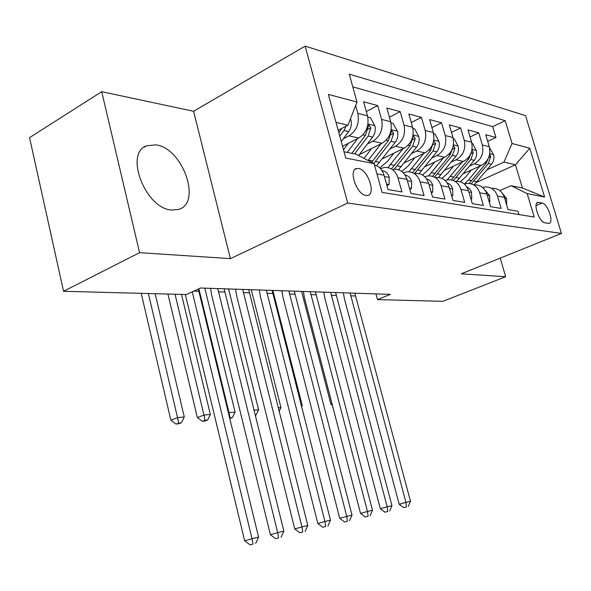 <?xml version="1.0" encoding="UTF-8"?>
<svg xmlns="http://www.w3.org/2000/svg" width="591" height="591" viewBox="0 0 591 591"><rect width="100%" height="100%" fill="white"/><g stroke="black" fill="none" stroke-linecap="round" stroke-linejoin="round"><path stroke-width="0.89" d="M171.7 209.997L178.031 209.539C202.373 204.131 183.121 148.171 155.928 144.861L146.487 145.829C123.992 153.527 145.785 209.037 171.7 209.997M365.992 195.451L367.292 195.481C376.371 195.008 368.163 169.661 358.589 168.501L356.912 168.479C348.025 169.24 356.565 194.705 365.992 195.451M101.718 91.686L139.572 252.667L230.401 258.636L193.604 111.285L101.718 91.686L29.55 137.629L63.555 291.282L186.475 294.54L200.571 288.002L390.326 294.377L377.516 299.607L442.866 301.344L505.682 276.728L500.215 258.119M193.604 111.285L305.133 46.12L525.525 115.659L561.45 233.43L347.715 203.031L305.133 46.12M376.947 173.88L384.032 175.187L388.051 189.608L401.954 191.927L397.972 177.751L406.992 179.405C404.517 172.225 399.974 168.849 393.362 169.27M406.992 179.405L410.952 193.427L424.057 195.606L420.142 181.829L428.66 183.395C426.222 176.406 421.745 173.111 415.244 173.51M428.66 183.395L432.553 197.025L444.934 199.086L441.085 185.677L449.138 187.162C446.737 180.358 442.334 177.145 435.929 177.514M449.138 187.162L452.965 200.423L464.689 202.373L460.891 189.319L468.523 190.723C466.159 184.104 461.83 180.964 455.521 181.311M468.523 190.723L472.29 203.636L483.394 205.491L479.663 192.777L486.895 194.107C484.576 187.65 480.306 184.584 474.1 184.909M486.895 194.107L490.611 206.687L501.146 208.446L497.474 196.049C495.169 189.689 490.944 186.667 484.797 186.978L482.633 187.45M463.292 173.724L481.266 165.458C488.269 161.336 490.944 155.093 489.304 146.731L485.728 134.711L495.945 137.467L487.701 141.352M469.535 166.071L474.255 163.892C481.296 159.718 483.985 153.409 482.337 144.965L478.74 132.827L470.059 136.979M478.74 132.827L467.983 129.924L471.618 142.246C473.28 150.823 470.562 157.228 463.462 161.476L444.661 170.245M425.025 166.61L444.713 157.28C451.93 152.906 454.686 146.324 452.994 137.526L449.308 124.886L460.633 127.944L451.494 132.384M404.31 162.806L424.951 152.862C432.28 148.348 435.087 141.574 433.366 132.547L429.62 119.581L441.558 122.802L431.925 127.56M382.421 158.824L404.096 148.193C411.535 143.539 414.38 136.565 412.636 127.294L408.832 113.974L421.442 117.373L411.27 122.5M359.254 154.657L382.045 143.266C389.602 138.449 392.49 131.268 390.717 121.731L386.854 108.05L400.188 111.64L389.425 117.166M342.536 146.287L358.693 138.043C366.368 133.064 369.301 125.661 367.499 115.843L363.583 101.77L377.708 105.582L366.302 111.551M542.183 203.031L538.135 202.351C532.506 202.248 539.184 222.46 544.917 222.829L548.803 223.391C554.424 223.568 547.916 203.622 542.183 203.031L536.037 205.631M344.028 151.754L355.885 154.162L374.103 163.626L382.089 192.4L534.212 217.015L527.165 193.634L511.052 185.7L499.89 190.62M374.103 163.626L345.75 158.07L328.367 94.412L357.023 102.066L349.274 74.141L505.179 120.675L512.057 143.487L529.758 148.215L544.607 197.054L527.165 193.634M343.305 138.774L348.971 135.864L358.693 138.043M367.388 143.975L372.869 141.212L382.045 143.266M390.112 148.88L395.423 146.258L404.096 148.193M411.602 153.527L416.744 151.03L424.951 152.862M431.94 157.923L436.934 155.544L444.713 157.28M451.228 162.104L456.075 159.821L463.462 161.476M495.945 137.467L492.709 126.637L352.805 86.862M355.656 105.553L357.828 113.391C359.638 123.32 356.683 130.818 348.971 135.864M377.708 105.582L381.594 119.419C383.374 129.067 380.471 136.329 372.869 141.212M400.188 111.64L404.015 125.107C405.773 134.489 402.907 141.537 395.423 146.258M421.442 117.373L425.21 130.478C426.938 139.609 424.116 146.457 416.744 151.03M441.558 122.802L445.267 135.568C446.973 144.455 444.196 151.111 436.934 155.544M460.633 127.944L464.282 140.385C465.959 149.05 463.226 155.529 456.075 159.821M518.994 214.548L518.012 211.253L507.994 209.583L504.345 197.313C502.055 191.019 497.858 188.019 491.749 188.33M511.052 185.7L522.437 188.012L515.448 164.793L503.983 162.082L512.057 143.487M476.649 182.301L515.448 164.793L529.758 148.215M486.94 169.846L503.983 162.082M139.572 252.667L63.555 291.282M230.401 258.636L347.715 203.031M561.45 233.43L461.298 273.81L505.682 276.728M375.957 293.897L377.516 299.607M338.17 130.293L347.929 125.211L336.013 122.396M492.709 126.637L505.179 120.675M464.363 184.052L466.787 183.491C473.029 183.158 477.321 186.254 479.663 192.777M445.104 180.484L447.808 179.819C454.154 179.465 458.513 182.626 460.891 189.319M424.774 176.739L427.788 175.941C434.237 175.557 438.67 178.807 441.085 185.677M403.276 172.801L406.638 171.841C413.183 171.434 417.689 174.766 420.142 181.829M380.508 168.657L384.253 167.512C390.902 167.076 395.475 170.489 397.972 177.751M384.032 175.187C382.347 169.728 379.163 166.33 374.487 165M357.023 102.066L347.929 125.211M522.437 188.012L544.607 197.054M506.598 204.9L506.657 198.65L502.727 193.745M354.829 293.188L410.494 501.308L405.936 502.38L406.431 506.923L403.734 507.676L406.431 506.923M350.108 293.025L405.936 502.38L399.191 504.286L344.317 298.462L343.401 292.804M399.191 504.286L403.734 507.676M408.255 506.487L410.494 501.308M471.374 170.009L465.627 177.027L460.315 181.755M479.907 166.086L468.441 180.048L464.43 184.03M489.562 147.757L493.596 154.776C494.423 158.248 493.736 161.417 491.527 164.298L474.063 184.902M471.256 183.853L488.306 163.559L490.744 156.615L488.609 157.598L486.253 163.086L469.165 183.454M490.744 156.615L489.614 154.295M332.061 403.948L330.938 404.347L301.58 291.4M330.938 404.347L332.46 405.478M489.193 201.886L489.828 201.996L489.584 195.532L485.159 190.295M335.599 292.538L391.944 505.682L387.171 506.812L387.718 511.451L384.985 512.22L387.718 511.451M330.65 292.375L387.171 506.812L380.331 508.74L324.799 297.938L323.861 292.146M380.331 508.74L384.985 512.22M389.632 510.993L391.944 505.682M489.296 202.233L489.828 201.996M470.85 198.709L471.803 198.871L471.426 191.698L469.705 188.817L466.676 186.704M315.446 291.865L372.478 510.277L367.462 511.459L368.075 516.209L365.304 516.985L368.075 516.209M310.253 291.688L367.462 511.459L360.54 513.424L304.335 297.391L303.39 291.459M360.54 513.424L365.304 516.985M370.077 515.721L372.478 510.277M471.005 199.226L471.803 198.871M451.502 195.355L452.795 195.584L452.684 188.795C451.679 185.803 449.854 183.853 447.21 182.951M294.296 291.156L352.022 515.101L346.74 516.349L347.419 521.203L344.612 521.993L347.419 521.203M288.851 290.971L346.74 516.349L339.729 518.337L282.867 296.815L281.914 290.735M339.729 518.337L344.612 521.993M349.532 520.693L352.022 515.101M451.709 196.072L452.795 195.584M431.068 191.816L432.738 192.105L432.701 185.146C431.6 181.873 429.591 179.827 426.665 179.021M272.089 290.403L330.495 520.183L324.932 521.491L325.685 526.463L322.841 527.268L325.685 526.463M266.356 290.211L324.932 521.491L317.832 523.515L260.313 296.209L259.346 289.982M317.832 523.515L322.841 527.268M327.909 525.931L330.495 520.183M431.334 192.747L432.738 192.105M453.474 166.137L447.616 173.377L441.957 178.408M462.132 162.097L447.158 179.915M471.884 143.295L472.578 143.473L476.316 150.572C477.159 154.133 476.464 157.383 474.218 160.338L456.791 181.223M471.116 152.884L468.67 159.068L451.376 179.937M453.386 180.536L470.828 159.563L473.302 152.434L471.943 149.988M282.084 292.626L281.597 290.728M434.636 162.06L428.66 169.536L422.469 174.988M443.435 157.886L428.63 175.859M453.267 138.604L454.28 138.855L458.143 146.147C459 149.796 458.284 153.135 456.008 156.172L438.492 177.477M452.684 147.905L450.172 154.835L432.553 176.34M434.481 177.137L452.44 155.352L454.952 148.038L453.312 145.534M301.262 405.618L302.237 405.529L272.85 290.432M301.587 406.903L302.237 405.529M414.801 157.753L408.699 165.495L401.762 171.479M423.725 153.453L408.898 171.767M433.639 133.655L434.998 133.994L438.995 141.493C439.867 145.231 439.143 148.659 436.83 151.784L419.085 173.658M433.233 142.83L430.676 150.373L412.614 172.668M414.749 173.414L433.07 150.927L435.619 143.399L433.646 140.968M278.221 407.856L280.947 407.591L251.256 289.708M279.122 411.432L280.947 407.591M393.865 153.217L387.637 161.232L379.718 167.859M402.929 148.769L387.918 167.6M412.917 128.424L414.66 128.868L418.797 136.573C419.684 140.414 418.945 143.945 416.596 147.159L398.504 169.757M394.263 169.189L412.629 146.25L415.222 138.516L413.405 135.849L410.102 145.667L391.471 168.908M253.938 410.213L258.592 409.762L228.599 288.947M255.223 415.399L256.021 415.104L255.172 415.192M256.021 415.104L258.592 409.762M409.437 188.071L411.535 188.433L411.58 181.289C410.383 177.714 408.174 175.586 404.961 174.906M248.73 289.62L307.808 525.532L301.949 526.913L302.777 532.011L299.903 532.823L302.777 532.011M242.694 289.42L301.949 526.913L294.761 528.967L236.585 295.566L235.61 289.184M294.761 528.967L299.903 532.823M305.126 531.442L307.808 525.532M409.77 189.253L411.535 188.433M371.746 148.415L364.012 158.381M380.944 143.812L368.119 160.516M391.006 122.898L393.178 123.445L397.462 131.379C398.356 135.332 397.617 138.959 395.231 142.268L376.637 165.768M373.815 163.478L391.035 141.308L393.665 133.344L391.737 130.604L388.361 140.695L371.636 162.34M198.879 288.785L229.027 412.629L235.092 412.045L204.811 288.142M229.714 418.502L232.426 417.527L229.581 417.933M228.348 412.88L229.027 412.629L230.002 417.778M232.426 417.527L235.092 412.045M386.521 184.104L389.085 184.547L389.225 177.211C387.91 173.303 385.502 171.095 381.993 170.592M383.995 175.054L383.448 173.436M224.129 288.792L283.872 531.183L277.681 532.639L278.597 537.862L275.687 538.682L278.597 537.862M217.769 288.578L277.681 532.639L270.405 534.722L211.6 294.902L210.618 288.342M270.405 534.722L275.687 538.682M281.08 537.263L283.872 531.183M386.928 185.567L389.085 184.547M348.335 143.325L343.489 149.774M357.673 138.56L347.227 152.404M367.794 117.048L370.439 117.712L374.893 125.89C375.802 129.946 375.041 133.684 372.625 137.097L358.567 155.559M354.644 153.911L368.178 136.078L370.853 127.878L368.799 125.048L365.349 135.435L351.785 153.328M175.047 294.237L203.961 415.059L210.352 414.439L181.503 294.407M204.937 421.065L207.581 420.075L205.025 420.341L202.381 421.331L204.937 421.065M205.025 420.341L203.961 415.059L197.35 417.564L167.933 294.052M197.35 417.564L202.381 421.331M207.581 420.075L210.352 414.439M198.325 289.043L258.577 537.145L252.032 538.697L253.044 544.045L250.104 544.88L253.044 544.045M192.252 291.858L252.032 538.697L244.674 540.802L185.323 294.51M244.674 540.802L250.104 544.88M255.667 543.41L258.577 537.145M350.374 118.983L350.965 120.069C351.889 124.243 351.128 128.092 348.668 131.616L341.236 141.537M341.916 128.343L338.828 132.702M339.766 136.152L343.955 130.537L346.104 126.164M148.378 293.528L177.536 417.623L184.281 416.973L155.174 293.712M178.733 423.777L181.4 422.764L176.029 424.05L178.733 423.777M178.704 423.038L177.536 417.623L170.865 420.186L141.205 293.343M170.865 420.186L176.029 424.05M181.4 422.764L184.281 416.973M474.255 163.892L481.266 165.458M482.337 144.965L489.304 146.731M357.828 113.391L367.499 115.843M381.594 119.419L390.717 121.731M404.015 125.107L412.636 127.294M425.21 130.478L433.366 132.547M445.267 135.568L452.994 137.526M464.282 140.385L471.618 142.246M497.474 196.049L504.345 197.313M536.724 203.238L538.726 202.388M504.677 198.443L506.664 198.805M355.361 295.973L350.633 295.825M493.507 154.606L489.725 153.682M471.758 180.706L468.441 180.048M477.1 181.769L473.834 181.119M486.253 163.086L485.078 162.821M491.527 164.298L488.306 163.559M487.243 195.266L489.592 195.695M336.131 295.389L331.189 295.241M468.87 191.912L471.625 192.415M315.986 294.776L310.792 294.621M449.492 188.381L452.684 188.965M294.843 294.141L289.398 293.978M429.014 184.651L432.701 185.323M272.643 293.468L266.91 293.299M476.228 150.395L472.046 149.375M453.954 177.16L450.468 176.473M459.569 178.283L456.141 177.596M468.67 159.068L467.326 158.757M474.218 160.338L470.828 159.563M471.057 153.49L473.302 152.434M458.047 145.97L453.43 144.847M435.227 173.436L431.563 172.705M441.137 174.611L437.525 173.894M450.172 154.835L448.643 154.487M456.008 156.172L452.44 155.352M452.58 149.168L454.952 148.038M438.899 141.301L433.809 140.06M415.503 169.514L411.639 168.745M421.73 170.747L417.926 169.994M430.676 150.373L428.94 149.981M436.83 151.784L433.07 150.927M433.114 144.618L435.619 143.399M418.694 136.381L413.087 135.014M394.699 165.369L390.621 164.557M401.274 166.677L397.263 165.879M410.102 145.667L408.145 145.223M416.596 147.159L412.629 146.25M412.562 139.823L415.222 138.516M407.354 180.698L411.58 181.467M249.284 292.759L243.256 292.582M397.359 131.18L391.176 129.68M372.729 160.996L368.415 160.139M379.673 162.377L375.433 161.535M388.361 140.695L386.152 140.193M395.231 142.268L391.035 141.308M390.85 134.763L393.665 133.344M384.401 176.517L389.225 177.396M224.691 292.02L218.338 291.828M374.783 125.684L367.964 124.021M365.349 135.435L362.867 134.866M372.625 137.097L368.178 136.078M367.861 129.407L370.853 127.878M198.753 291.237L193.914 291.09M350.855 119.855L350.101 119.67M340.948 129.85L339.603 129.547M348.668 131.616L343.955 130.537M537.116 202.787L538.135 202.351M355.051 169.403L356.912 168.479M144.005 147.27L146.487 145.829"/></g></svg>
